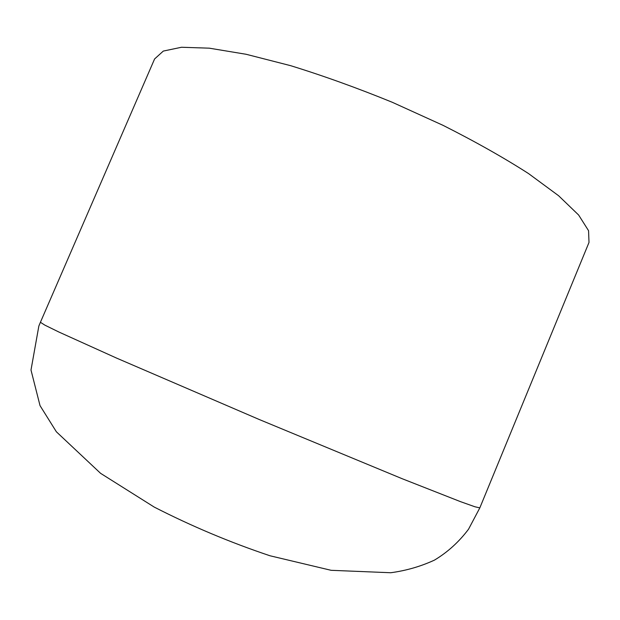 <?xml version="1.0" encoding="UTF-8"?>
<svg xmlns="http://www.w3.org/2000/svg" width="620" height="620" viewBox="0 0 620 620"><rect width="100%" height="100%" fill="white"/><g stroke="black" fill="none" stroke-linecap="round" stroke-linejoin="round"><path stroke-width="0.93" d="M479.826 507.873L589 242.451L588.566 230.71L578.63 215.016L558.597 195.726L528.534 173.569C503.781 157.681 475.284 141.608 443.052 125.349L392.259 102.269C357.205 87.963 323.307 75.764 290.579 65.658L246.132 54.281L209.289 48.174L181.497 47.259L163.316 51.073L154.597 58.954L40.416 322.284L44.842 325.128L58.853 332.01L116.521 358.073L259.152 419.469L402.21 478.733L460.544 501.665L474.966 506.788L479.826 507.873L468.542 529.201C458.971 541.919 447.609 552.226 434.457 560.116C420.678 566.463 406.1 570.671 390.716 572.74L331.111 570.307L269.995 555.768C230.229 542.446 191.642 526.225 154.248 507.098L100.58 473.324L56.373 431.791L40.021 405.612L31 370.031L38.851 326.043L40.424 322.26"/></g></svg>
